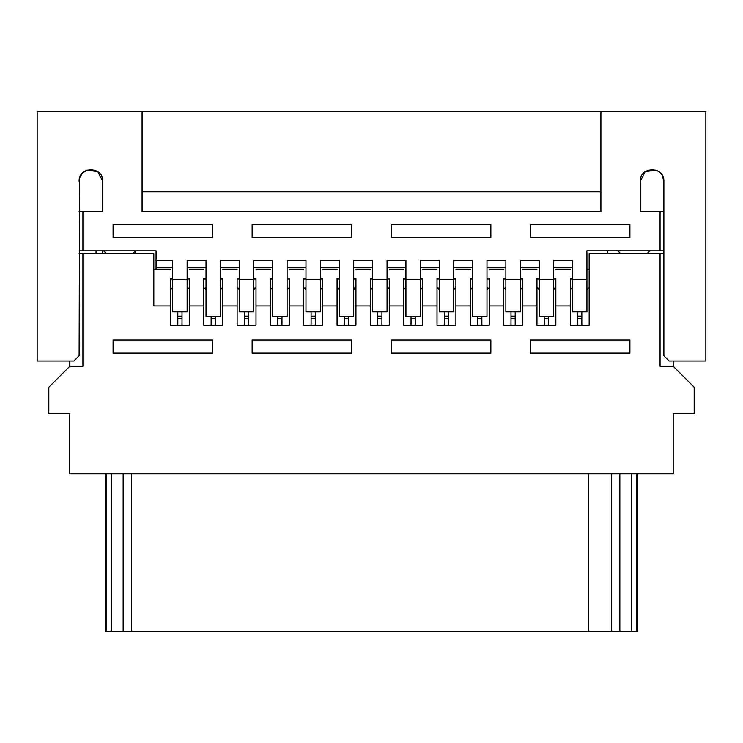 <?xml version="1.0" encoding="UTF-8"?>
<svg xmlns="http://www.w3.org/2000/svg" width="743" height="743" viewBox="0 0 743 743"><rect width="100%" height="100%" fill="white"/><g stroke="black" fill="none" stroke-linecap="round" stroke-linejoin="round"><path stroke-width="1.11" d="M79.12 181.301C78.396 166.079 103.463 166.079 102.738 181.301L97.816 171.717L87.154 170.119L82.575 172.961L79.585 178.032L79.12 355.758L73.873 361.005L37.15 361.005L37.15 111.784L705.85 111.784L705.85 361.005L669.127 361.005L663.88 355.758L663.88 181.301L662.199 175.237L663.415 178.032M142.089 111.784L142.089 211.476L600.911 211.476L600.911 111.784M142.089 191.796L600.911 191.796M655.855 170.119L658.252 171.243L655.855 170.119L645.184 171.717L640.262 181.301C639.537 166.079 664.604 166.079 663.88 181.301M660.425 172.961L658.252 171.243M662.199 175.237L660.964 173.537M79.12 250.828L156.058 250.828L156.058 260.384L172.71 260.384L172.71 311.856L187.143 311.856L187.143 260.384L206.034 260.384L206.034 316.407L220.457 316.407L220.457 260.384L239.348 260.384L239.348 311.856L253.772 311.856L253.772 260.384L272.662 260.384L272.662 316.407L287.095 316.407L287.095 260.384L305.977 260.384L305.977 311.856L320.409 311.856L320.409 260.384L339.3 260.384L339.3 316.407L353.724 316.407L353.724 260.384L372.614 260.384L372.614 311.856L387.047 311.856L387.047 260.384L405.929 260.384L405.929 316.407L420.362 316.407L420.362 260.384L439.252 260.384L439.252 311.856L453.676 311.856L453.676 260.384L472.567 260.384L472.567 316.407L486.99 316.407L486.99 260.384L505.881 260.384L505.881 311.856L520.314 311.856L520.314 260.384L539.195 260.384L539.195 316.407L553.628 316.407L553.628 260.384L572.519 260.384L572.519 311.856L586.942 311.856L586.942 250.828L660.072 250.828L660.072 211.476L640.262 211.476L640.262 181.301M102.738 181.301L102.738 211.476L82.928 211.476L82.928 250.828M79.585 178.032L80.801 175.237M82.036 173.537L82.575 172.961M84.748 171.243L87.154 170.119M629.906 237.704L530.214 237.704L530.214 224.59L629.906 224.59L629.906 237.704M490.863 237.704L391.171 237.704L391.171 224.59L490.863 224.59L490.863 237.704M212.786 237.704L113.094 237.704L113.094 224.59L212.786 224.59L212.786 237.704M351.829 237.704L252.137 237.704L252.137 224.59L351.829 224.59L351.829 237.704M660.072 250.828L663.88 250.828M156.058 269.189L156.058 267.331L172.71 267.331L172.71 260.384M156.058 260.384L156.058 267.331M660.072 211.476L663.88 211.476M79.12 211.476L82.928 211.476M206.034 260.384L206.034 267.331L187.143 267.331L187.143 260.384M239.348 260.384L239.348 267.331L220.457 267.331L220.457 260.384M272.662 260.384L272.662 267.331L253.772 267.331L253.772 260.384M305.977 260.384L305.977 267.331L287.095 267.331L287.095 260.384M339.3 260.384L339.3 267.331L320.409 267.331L320.409 260.384M372.614 260.384L372.614 267.331L353.724 267.331L353.724 260.384M405.929 260.384L405.929 267.331L387.047 267.331L387.047 260.384M439.252 260.384L439.252 267.331L420.362 267.331L420.362 260.384M472.567 260.384L472.567 267.331L453.676 267.331L453.676 260.384M505.881 260.384L505.881 267.331L486.99 267.331L486.99 260.384M539.195 260.384L539.195 267.331L520.314 267.331L520.314 260.384M572.519 260.384L572.519 267.331L553.628 267.331L553.628 260.384M607.607 250.828L607.607 253.447M647.218 253.447L649.837 250.828M620.461 253.447L617.832 250.828M570.29 279.043L572.519 279.043M555.857 279.043L553.628 279.043M536.966 279.043L539.195 279.043M522.543 279.043L520.314 279.043M503.652 279.043L505.881 279.043M489.228 279.043L486.99 279.043M470.338 279.043L472.567 279.043M455.905 279.043L453.676 279.043M437.023 279.043L439.252 279.043M422.591 279.043L420.362 279.043M403.7 279.043L405.929 279.043M389.276 279.043L387.047 279.043M370.385 279.043L372.614 279.043M355.953 279.043L353.724 279.043M337.071 279.043L339.3 279.043M322.638 279.043L320.409 279.043M303.748 279.043L305.977 279.043M289.324 279.043L287.095 279.043M270.433 279.043L272.662 279.043M256.01 279.043L253.772 279.043M237.119 279.043L239.348 279.043M222.686 279.043L220.457 279.043M203.805 279.043L206.034 279.043M189.372 279.043L187.143 279.043M170.481 279.043L172.71 279.043M135.393 253.447L135.393 250.837M133.034 253.447L135.663 250.828M106.277 253.447L103.648 250.828M182.026 316.119L177.828 316.119M248.664 316.119L244.466 316.119M315.292 316.119L311.094 316.119M381.93 316.119L377.732 316.119M448.558 316.119L444.36 316.119M515.196 316.119L510.998 316.119M581.834 316.119L577.636 316.119M102.599 250.828L102.599 253.447M96.042 250.828L96.042 253.447M619.848 473.811L619.848 631.216L631.801 631.216L631.801 473.811M69.814 361.005L69.814 366.253L48.824 387.242L48.824 413.47L69.814 413.47L69.814 473.811L673.186 473.811L673.186 413.47L694.176 413.47L694.176 387.242L673.186 366.253L660.072 366.253L660.072 253.447L589.171 253.447L589.171 325.211L570.29 325.211L570.29 305.912L555.857 305.912L555.857 325.211L536.966 325.211L536.966 305.912L522.543 305.912L522.543 325.211L503.652 325.211L503.652 305.912L489.228 305.912L489.228 325.211L470.338 325.211L470.338 305.912L455.905 305.912L455.905 325.211L437.023 325.211L437.023 305.912L422.591 305.912L422.591 325.211L403.7 325.211L403.7 305.912L389.276 305.912L389.276 325.211L370.385 325.211L370.385 305.912L355.953 305.912L355.953 325.211L337.071 325.211L337.071 305.912L322.638 305.912L322.638 325.211L303.748 325.211L303.748 305.912L289.324 305.912L289.324 325.211L270.433 325.211L270.433 305.912L256.01 305.912L256.01 325.211L237.119 325.211L237.119 305.912L222.686 305.912L222.686 325.211L203.805 325.211L203.805 305.912L189.372 305.912L189.372 325.211L170.481 325.211L170.481 305.912L153.829 305.912L153.829 253.447L79.12 253.447M663.88 253.447L660.072 253.447M111.199 473.811L111.199 631.216L123.152 631.216L123.152 473.811M619.848 631.216L123.152 631.216M111.199 631.216L105.357 631.216L105.357 473.811M636.835 473.811L636.835 631.216L637.643 631.216L637.643 473.811M636.835 631.216L631.801 631.216M82.928 253.447L82.928 366.253L69.814 366.253M212.786 353.139L113.094 353.139L113.094 340.015L212.786 340.015L212.786 353.139M629.906 353.139L530.214 353.139L530.214 340.015L629.906 340.015L629.906 353.139M490.863 353.139L391.171 353.139L391.171 340.015L490.863 340.015L490.863 353.139M351.829 353.139L252.137 353.139L252.137 340.015L351.829 340.015L351.829 353.139M586.942 289.909L589.171 287.485L589.171 325.211M673.186 361.005L673.186 366.253M570.29 278.374L570.29 305.912M555.857 278.374L555.857 305.912M536.966 278.374L536.966 305.912M522.543 278.374L522.543 305.912M503.652 278.374L503.652 305.912M489.228 278.374L489.228 305.912M470.338 278.374L470.338 305.912M455.905 278.374L455.905 305.912M437.023 278.374L437.023 305.912M422.591 278.374L422.591 305.912M403.7 278.374L403.7 305.912M389.276 278.374L389.276 305.912M370.385 278.374L370.385 305.912M355.953 278.374L355.953 305.912M337.071 278.374L337.071 305.912M322.638 278.374L322.638 305.912M303.748 278.374L303.748 305.912M289.324 278.374L289.324 305.912M270.433 278.374L270.433 305.912M256.01 278.374L256.01 305.912M237.119 278.374L237.119 305.912M222.686 278.374L222.686 305.912M203.805 278.374L203.805 305.912M189.372 278.374L189.372 305.912M170.481 278.374L170.481 305.912M581.834 311.856L581.834 325.211M172.71 287.485L171.596 288.702M187.143 287.485L188.258 288.702M204.919 288.702L206.034 287.485M221.572 288.702L220.457 287.485M239.348 287.485L238.234 288.702M253.772 287.485L254.886 288.702M271.548 288.702L272.662 287.485M288.21 288.702L287.095 287.485M305.977 287.485L304.862 288.702M320.409 287.485L321.524 288.702M338.186 288.702L339.3 287.485M354.838 288.702L353.724 287.485M372.614 287.485L371.5 288.702M387.047 287.485L388.162 288.702M404.814 288.702L405.929 287.485M421.476 288.702L420.362 287.485M439.252 287.485L438.138 288.702M453.676 287.485L454.79 288.702M471.452 288.702L472.567 287.485M488.114 288.702L486.99 287.485M505.881 287.485L504.766 288.702M520.314 287.485L521.428 288.702M538.081 288.702L539.195 287.485M554.742 288.702L553.628 287.485M572.519 287.485L571.404 288.702M572.519 289.909L570.29 287.485M577.636 325.211L577.636 311.856M548.51 316.407L548.51 325.211M555.857 287.485L553.628 289.909M539.195 289.909L536.966 287.485M544.313 325.211L544.313 316.407M515.196 311.856L515.196 325.211M522.543 287.485L520.314 289.909M505.881 289.909L503.652 287.485M510.998 325.211L510.998 311.856M481.882 316.407L481.882 325.211M489.228 287.485L486.99 289.909M472.567 289.909L470.338 287.485M477.684 325.211L477.684 316.407M448.558 311.856L448.558 325.211M455.905 287.485L453.676 289.909M439.252 289.909L437.023 287.485M444.36 325.211L444.36 311.856M415.244 316.407L415.244 325.211M422.591 287.485L420.362 289.909M405.929 289.909L403.7 287.485M411.046 325.211L411.046 316.407M381.93 311.856L381.93 325.211M389.276 287.485L387.047 289.909M372.614 289.909L370.385 287.485M377.732 325.211L377.732 311.856M348.616 316.407L348.616 325.211M355.953 287.485L353.724 289.909M339.3 289.909L337.071 287.485M344.418 325.211L344.418 316.407M315.292 311.856L315.292 325.211M322.638 287.485L320.409 289.909M305.977 289.909L303.748 287.485M311.094 325.211L311.094 311.856M281.978 316.407L281.978 325.211M289.324 287.485L287.095 289.909M272.662 289.909L270.433 287.485M277.78 325.211L277.78 316.407M248.664 311.856L248.664 325.211M256.01 287.485L253.772 289.909M239.348 289.909L237.119 287.485M244.466 325.211L244.466 311.856M215.34 316.407L215.34 325.211M222.686 287.485L220.457 289.909M206.034 289.909L203.805 287.485M211.142 325.211L211.142 316.407M182.026 311.856L182.026 325.211M189.372 287.485L187.143 289.909M172.71 289.909L170.481 287.485M177.828 325.211L177.828 311.856M172.71 279.684L187.143 279.684M239.348 279.684L253.772 279.684M305.977 279.684L320.409 279.684M372.614 279.684L387.047 279.684M405.929 279.684L420.362 279.684M439.252 279.684L453.676 279.684M505.881 279.684L520.314 279.684M539.195 279.684L553.628 279.684M572.519 279.684L586.942 279.684M106.165 473.811L106.165 631.216M131.465 631.216L131.465 473.811M588.725 473.811L588.725 631.216M611.535 473.811L611.535 631.216M581.834 318.264L577.636 318.264M182.026 318.264L177.828 318.264M211.142 318.264L215.34 318.264M248.664 318.264L244.466 318.264M277.78 318.264L281.978 318.264M315.292 318.264L311.094 318.264M344.418 318.264L348.616 318.264M381.93 318.264L377.732 318.264M411.046 318.264L415.244 318.264M448.558 318.264L444.36 318.264M477.684 318.264L481.882 318.264M515.196 318.264L510.998 318.264M544.313 318.264L548.51 318.264M177.828 316.407L182.026 316.407M244.466 316.407L248.664 316.407M311.094 316.407L315.292 316.407M377.732 316.407L381.93 316.407M444.36 316.407L448.558 316.407M510.998 316.407L515.196 316.407M577.636 316.407L581.834 316.407M589.171 269.189L586.942 269.189M570.29 269.189L555.857 269.189M536.966 269.189L522.543 269.189M503.652 269.189L489.228 269.189M470.338 269.189L455.905 269.189M437.023 269.189L422.591 269.189M403.7 269.189L389.276 269.189M370.385 269.189L355.953 269.189M337.071 269.189L322.638 269.189M303.748 269.189L289.324 269.189M270.433 269.189L256.01 269.189M237.119 269.189L222.686 269.189M203.805 269.189L189.372 269.189M153.829 269.189L170.481 269.189"/></g></svg>
